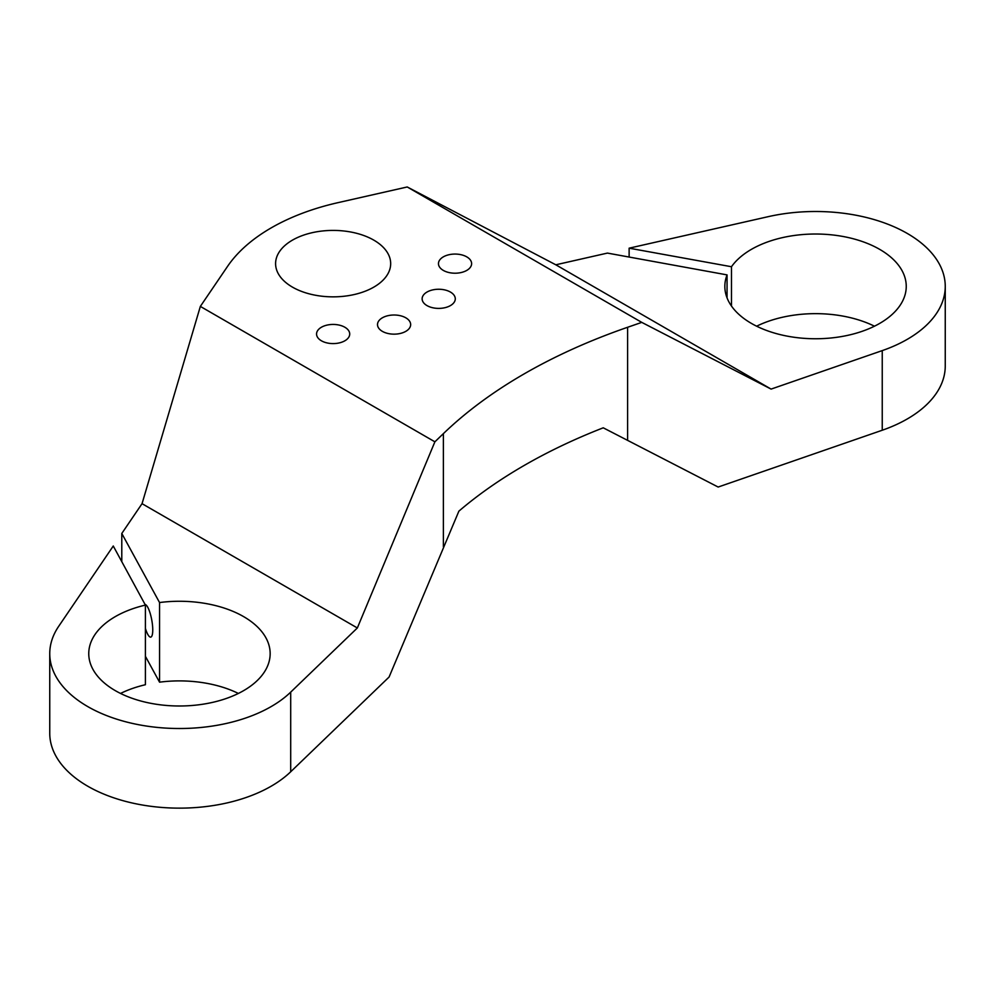 <?xml version="1.0" encoding="UTF-8"?>
<svg xmlns="http://www.w3.org/2000/svg" width="995" height="995" viewBox="0 0 995 995"><rect width="100%" height="100%" fill="white"/><g stroke="black" fill="none" stroke-linecap="round" stroke-linejoin="round"><path stroke-width="1.49" d="M466.767 256.872A16.579 9.577 0 0 0 448.695 254.795A16.579 9.577 0 0 0 438.459 263.638A16.579 9.577 0 0 0 443.31 270.404A16.579 9.577 0 0 0 461.381 272.481A16.579 9.577 0 0 0 471.618 263.638A16.579 9.577 0 0 0 466.767 256.872M450.424 292.057A16.579 9.577 0 0 0 432.365 289.98A16.579 9.577 0 0 0 422.129 298.823A16.579 9.577 0 0 0 426.979 305.589A16.579 9.577 0 0 0 445.051 307.666A16.579 9.577 0 0 0 455.287 298.823A16.579 9.577 0 0 0 450.424 292.057M405.811 317.815A16.579 9.577 0 0 0 387.739 315.738A16.579 9.577 0 0 0 377.503 324.581A16.579 9.577 0 0 0 382.366 331.36A16.579 9.577 0 0 0 400.425 333.424A16.579 9.577 0 0 0 410.661 324.581A16.579 9.577 0 0 0 405.811 317.815M344.855 327.243A16.579 9.577 0 0 0 326.783 325.166A16.579 9.577 0 0 0 316.559 334.022A16.579 9.577 0 0 0 321.41 340.787A16.579 9.577 0 0 0 339.482 342.865A16.579 9.577 0 0 0 349.718 334.022A16.579 9.577 0 0 0 344.855 327.243M145.407 628.417A16.579 4.079 -100.3 0 0 150.743 637.123A16.579 4.079 -100.3 0 0 152.757 629.947A16.579 4.079 -100.3 0 0 150.158 613.318A16.579 4.079 -100.3 0 0 145.071 604.487M373.821 240.143A57.536 33.221 0 0 0 311.112 232.942A57.536 33.221 0 0 0 275.59 263.638A57.536 33.221 0 0 0 292.443 287.12A57.536 33.221 0 0 0 355.153 294.321A57.536 33.221 0 0 0 390.674 263.638A57.536 33.221 0 0 0 373.821 240.143M731.474 306.05L731.474 266.735A90.694 52.362 180 0 1 879.679 249.359A90.694 52.362 180 0 1 906.246 286.386A90.694 52.362 180 0 1 850.252 334.768A90.694 52.362 180 0 1 751.412 323.412A90.694 52.362 180 0 1 724.845 286.386A90.694 52.362 180 0 1 727.059 274.894L727.059 297.891M629.126 257.046L629.126 248.178L768.165 216.674A129.711 74.886 180 0 1 907.266 233.439A129.711 74.886 180 0 1 945.25 286.386A129.711 74.886 180 0 1 882.242 350.613L771.1 389.095L641.763 322.38L407.229 186.973L337.877 202.681A195.045 112.609 0 0 0 227.556 266.374L200.343 306.41L434.89 441.817L443.384 433.633A536.38 309.681 180 0 1 627.596 327.28L641.763 322.38M120.544 693.44A90.694 52.362 0 0 1 145.407 684.722L145.407 605.097A90.694 52.362 180 0 0 88.754 653.628A90.694 52.362 180 0 0 115.32 690.654A90.694 52.362 180 0 0 214.161 702.01A90.694 52.362 180 0 0 270.155 653.628A90.694 52.362 180 0 0 243.588 616.601A90.694 52.362 180 0 0 159.548 602.547L159.548 682.172L145.407 656.314M238.365 693.44A90.694 52.362 0 0 0 159.548 682.172M434.89 441.817L357.342 627.969L290.702 692.134A129.711 74.886 180 0 1 144.86 725.803A129.711 74.886 180 0 1 49.75 653.628L49.75 733.253A129.711 74.886 0 0 0 144.86 805.428A129.711 74.886 0 0 0 290.702 771.772L389.082 677.035L458.882 511.156A536.38 309.681 180 0 1 603.244 427.813L718.154 487.04L882.242 430.238A129.711 74.886 0 0 0 945.25 366.023L945.25 286.386M121.788 561.665L121.788 533.469L142.049 503.669L200.343 306.41M49.75 653.628A129.711 74.886 180 0 1 58.717 626.278L113.268 546.006L145.407 605.097M121.788 533.469L159.548 602.547M357.342 627.969L142.049 503.669M874.456 326.198A90.694 52.362 0 0 0 756.635 326.198M407.229 186.973L555.807 264.794L607.423 253.091L727.059 274.894M771.1 389.095L555.807 264.794M629.126 248.178L731.474 266.735M290.702 692.134L290.702 771.772M443.384 433.633L443.384 546.678M627.596 327.28L627.596 440.325M882.242 350.613L882.242 430.238"/></g></svg>
